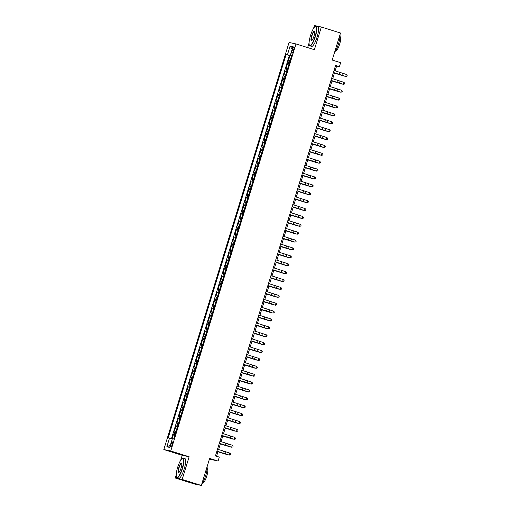 <?xml version="1.0" encoding="UTF-8"?>
<svg xmlns="http://www.w3.org/2000/svg" width="511" height="511" viewBox="0 0 511 511"><rect width="100%" height="100%" fill="white"/><g stroke="black" fill="none" stroke-linecap="round" stroke-linejoin="round"><path stroke-width="0.77" d="M172.22 444.596A2.644 0.607 -72.6 0 0 172.405 441.945A2.644 0.607 -72.6 0 0 171.019 444.34A2.644 0.607 -72.6 0 0 170.827 446.991A2.644 0.607 -72.6 0 0 172.22 444.596M209.44 459.07L218.076 461.069L219.283 457.128L215.45 455.927L335.586 65.421L339.419 66.622L340.633 62.681L332.201 60.036L340.511 33.017L321.349 27.013L314.425 25.55L313.569 28.329M176.206 474.834L175.235 477.983L194.404 483.987L201.328 485.45L182.165 479.446L189.14 456.764L170.744 451.002L163.82 449.539L182.216 455.301L180.69 460.251M170.744 451.002L295.978 43.933L289.047 42.47L163.82 449.539M309.085 42.918L307.641 47.587M175.235 477.983L182.165 479.446M290.044 60.694L288.53 60.33L289.986 55.597L291.468 56.063M289.073 63.849L287.559 63.485L289.041 63.952M287.559 63.485L286.103 68.219L287.616 68.583M285.189 76.471L283.675 76.107L285.132 71.374L286.614 71.84M282.762 84.36L281.248 83.996L282.704 79.262L284.186 79.729M280.335 92.248L278.821 91.884L280.277 87.151L281.759 87.617M277.907 100.143L276.394 99.773L277.85 95.04L279.332 95.506M275.48 108.032L273.966 107.668L275.423 102.928L276.905 103.394M273.053 115.92L271.539 115.556L272.995 110.823L274.477 111.283M270.626 123.809L269.112 123.445L270.568 118.712L272.05 119.172M268.198 131.697L266.685 131.333L268.141 126.6L269.623 127.06M265.771 139.586L264.257 139.222L265.714 134.489L267.196 134.949M263.344 147.475L261.83 147.111L263.286 142.377L264.768 142.837M260.917 155.363L259.403 154.999L260.859 150.266L262.341 150.726M258.489 163.252L256.976 162.888L258.432 158.155L259.914 158.621M256.062 171.14L254.555 170.776L256.005 166.043L257.487 166.509M253.635 179.029L252.127 178.665L253.584 173.932L255.059 174.398M251.208 186.917L249.7 186.553L251.157 181.82L252.632 182.286M248.78 194.806L247.273 194.442L248.729 189.709L250.205 190.175M246.353 202.695L244.846 202.33L246.302 197.597L247.784 198.064M243.926 210.583L242.418 210.219L243.875 205.486L245.357 205.952M241.499 218.478L239.991 218.108L241.448 213.374L242.929 213.841M239.071 226.367L237.564 225.996L239.02 221.263L240.502 221.729M236.65 234.255L235.137 233.891L236.593 229.158L238.075 229.618M234.223 242.144L232.709 241.78L234.166 237.047L235.648 237.506M231.796 250.032L230.282 249.668L231.739 244.935L233.22 245.395M229.369 257.921L227.855 257.557L229.311 252.824L230.793 253.284M226.941 265.809L225.428 265.445L226.884 260.712L228.366 261.172M224.514 273.698L223 273.334L224.457 268.601L225.939 269.061M222.087 281.587L220.573 281.222L222.03 276.489L223.511 276.956M219.66 289.475L218.146 289.111L219.602 284.378L221.084 284.844M217.232 297.364L215.719 297L217.175 292.266L218.657 292.733M214.805 305.252L213.291 304.888L214.748 300.155L216.23 300.621M212.378 313.141L210.864 312.777L212.321 308.044L213.802 308.51M209.951 321.029L208.437 320.665L209.893 315.932L211.375 316.398M207.523 328.918L206.01 328.554L207.466 323.821L208.948 324.287M205.096 336.806L203.582 336.442L205.039 331.709L206.521 332.176M202.669 344.701L201.155 344.331L202.612 339.598L204.093 340.064M200.242 352.59L198.734 352.226L200.191 347.486L201.666 347.953M197.814 360.479L196.307 360.114L197.763 355.381L199.239 355.841M195.387 368.367L193.88 368.003L195.336 363.27L196.812 363.73M192.96 376.256L191.453 375.892L192.909 371.158L194.391 371.618M190.533 384.144L189.025 383.78L190.482 379.047L191.964 379.507M188.105 392.033L186.598 391.669L188.054 386.936L189.536 387.395M185.678 399.921L184.171 399.557L185.627 394.824L187.109 395.284M183.251 407.81L181.744 407.446L183.2 402.713L184.682 403.179M180.83 415.699L179.316 415.334L180.773 410.601L182.255 411.068M178.403 423.587L176.889 423.223L178.345 418.49L179.827 418.956M175.976 431.476L174.462 431.112L175.918 426.378L177.4 426.845M292.656 49.03L292.12 50.761A2.561 0.588 -72.6 0 0 291.934 53.329A2.561 0.588 -72.6 0 0 293.282 51.011L293.812 49.273A2.561 0.588 -72.6 0 0 293.997 46.712A2.561 0.588 -72.6 0 0 292.656 49.03L293.78 49.382M291.315 55.686L286.141 54.453L168.189 437.863L169.499 438.138L166.829 446.818L169.671 447.419L172.341 438.738L173.651 439.019L291.602 55.61L290.293 55.335L291.557 55.769M287.45 54.734L290.12 46.054L292.963 46.654L290.293 55.335M289.986 55.597L289.36 55.463L171.453 438.713M175.005 434.631L173.491 434.267L172.066 438.892M175.918 426.378L177.432 426.742M178.345 418.49L179.859 418.854M180.773 410.601L182.286 410.965M183.2 402.713L184.707 403.077M185.627 394.824L187.135 395.188M188.054 386.936L189.562 387.3M190.482 379.047L191.989 379.411M192.909 371.158L194.416 371.523M195.336 363.27L196.844 363.634M197.763 355.381L199.271 355.745M200.191 347.486L201.698 347.857M202.612 339.598L204.125 339.962M205.039 331.709L206.553 332.073M207.466 323.821L208.98 324.185M209.893 315.932L211.407 316.296M212.321 308.044L213.834 308.408M214.748 300.155L216.262 300.519M217.175 292.266L218.689 292.631M219.602 284.378L221.116 284.742M222.03 276.489L223.543 276.853M224.457 268.601L225.971 268.965M226.884 260.712L228.398 261.076M229.311 252.824L230.825 253.188M231.739 244.935L233.252 245.299M234.166 237.047L235.68 237.411M236.593 229.158L238.1 229.522M239.02 221.263L240.528 221.633M241.448 213.374L242.955 213.739M243.875 205.486L245.382 205.85M246.302 197.597L247.809 197.961M248.729 189.709L250.237 190.073M251.157 181.82L252.664 182.184M253.584 173.932L255.091 174.296M256.005 166.043L257.518 166.407M258.432 158.155L259.946 158.519M260.859 150.266L262.373 150.63M263.286 142.377L264.8 142.741M265.714 134.489L267.227 134.853M268.141 126.6L269.655 126.964M270.568 118.712L272.082 119.076M272.995 110.823L274.509 111.187M275.423 102.928L276.936 103.299M277.85 95.04L279.364 95.404M280.277 87.151L281.791 87.515M282.704 79.262L284.218 79.627M285.132 71.374L286.645 71.738M218.076 461.069L209.638 458.431L201.328 485.45M295.978 43.933L314.374 49.695L321.349 27.013M335.127 70.863L336.615 66.028L339.419 66.622M216.555 456.272L218.005 451.558M218.631 449.533L220.433 443.669M221.059 441.645L222.86 435.781M223.486 433.756L225.287 427.892M225.913 425.867L227.714 420.004M228.34 417.979L230.142 412.115M230.768 410.09L232.569 404.227M233.195 402.202L234.996 396.338M235.622 394.313L237.423 388.449M238.049 386.418L239.851 380.561M240.477 378.53L242.278 372.672M242.904 370.641L244.705 364.784M245.331 362.753L247.132 356.895M247.758 354.864L249.56 349.007M250.179 346.975L251.987 341.118M252.606 339.087L254.414 333.229M255.034 331.198L256.841 325.335M257.461 323.31L259.269 317.446M259.888 315.421L261.696 309.557M262.315 307.533L264.123 301.669M264.743 299.644L266.544 293.78M267.17 291.755L268.971 285.892M269.597 283.867L271.398 278.003M272.024 275.978L273.826 270.115M274.452 268.083L276.253 262.226M276.879 260.195L278.68 254.337M279.306 252.306L281.107 246.449M281.733 244.418L283.535 238.56M284.161 236.529L285.962 230.672M286.588 228.641L288.389 222.783M289.015 220.752L290.816 214.895M291.442 212.863L293.244 207.006M293.87 204.975L295.671 199.111M296.297 197.086L298.098 191.223M298.724 189.198L300.525 183.334M301.151 181.309L302.953 175.445M303.572 173.421L305.38 167.557M306 165.532L307.807 159.668M308.427 157.644L310.234 151.78M310.854 149.755L312.662 143.891M313.281 141.86L315.089 136.003M315.709 133.971L317.516 128.114M318.136 126.083L319.943 120.226M320.563 118.194L322.364 112.337M322.99 110.306L324.792 104.448M325.418 102.417L327.219 96.56M327.845 94.529L329.646 88.671M330.272 86.64L332.073 80.776M332.699 78.751L334.501 72.888M335.51 65.683L336.615 66.028M289.36 55.463L286.141 54.453M173.491 434.267L174.973 434.733M169.499 438.138L172.277 438.955M292.19 49.171L290.12 46.054M166.829 446.818L170.316 445.33M189.14 456.764L182.216 455.301M334.028 70.499L346.349 74.434L345.743 76.407L346.937 76.145L345.711 76.446L333.402 72.53M333.421 72.473L345.711 76.446M346.349 74.434L347.18 75.353L346.937 76.145M334.43 73.118L344.388 76.165L334.443 73.073M315.102 36.422A10.073 2.325 -72.6 0 0 315.217 26.438A10.073 2.325 -72.6 0 0 310.535 35.457A10.073 2.325 -72.6 0 0 309.366 45.109A10.073 2.325 -72.6 0 0 315.102 36.422M315.217 26.438L315.504 26.272A10.322 2.383 107.4 0 1 316.13 26.163A10.322 2.383 107.4 0 1 315.383 36.505A10.322 2.383 107.4 0 1 309.96 45.856A10.322 2.383 107.4 0 1 309.513 45.409L309.366 45.109M313.958 36.179A5.033 1.163 107.4 0 1 311.614 40.688A5.033 1.163 107.4 0 1 311.672 35.693A5.033 1.163 107.4 0 1 314.54 31.35A5.033 1.163 107.4 0 1 313.958 36.179M314.604 31.529A4.791 1.105 -72.6 0 0 314.476 31.439A4.791 1.105 -72.6 0 0 311.959 35.783A4.791 1.105 -72.6 0 0 311.614 40.58A4.791 1.105 -72.6 0 0 311.767 40.58M339.975 34.78A10.322 2.383 107.4 0 1 338.538 43.754A10.322 2.383 107.4 0 1 334.609 52.205M339.994 36.664L340.179 36.722A7.429 1.712 107.4 0 1 339.643 44.17A7.429 1.712 107.4 0 1 335.74 50.902L335.555 50.844M316.13 26.163L317.816 26.693A10.322 2.383 107.4 0 1 317.069 37.035A10.322 2.383 107.4 0 1 311.646 46.386L309.96 45.856M182.223 468.344A10.073 2.325 -72.6 0 0 182.338 458.354A10.073 2.325 -72.6 0 0 177.656 467.373A10.073 2.325 -72.6 0 0 176.487 477.031A10.073 2.325 -72.6 0 0 182.223 468.344M182.338 458.354L182.625 458.195A10.322 2.383 107.4 0 1 183.251 458.086A10.322 2.383 107.4 0 1 182.51 468.427A10.322 2.383 107.4 0 1 177.087 477.779A10.322 2.383 107.4 0 1 176.634 477.331L176.487 477.031M181.079 468.102A5.033 1.163 107.4 0 1 178.741 472.611A5.033 1.163 107.4 0 1 178.799 467.616A5.033 1.163 107.4 0 1 181.667 463.273A5.033 1.163 107.4 0 1 181.079 468.102M181.731 463.445A4.791 1.105 -72.6 0 0 181.603 463.362A4.791 1.105 -72.6 0 0 179.086 467.699A4.791 1.105 -72.6 0 0 178.735 472.503A4.791 1.105 -72.6 0 0 178.895 472.503M207.096 466.703A10.322 2.383 107.4 0 1 205.658 475.677A10.322 2.383 107.4 0 1 201.736 484.128M207.115 468.587L207.306 468.644A7.429 1.712 107.4 0 1 206.77 476.092A7.429 1.712 107.4 0 1 202.861 482.825L202.675 482.767M183.251 458.086L184.937 458.61A10.322 2.383 107.4 0 1 184.196 468.957A10.322 2.383 107.4 0 1 178.773 478.309L177.087 477.779M331.601 78.387L343.922 82.328L343.315 84.296L344.51 84.034L343.283 84.334L330.975 80.419M330.994 80.361L343.283 84.334M343.922 82.328L344.753 83.242L344.51 84.034M329.173 86.276L341.495 90.217L340.888 92.184L342.089 91.923L340.856 92.223L328.547 88.307M328.567 88.25L340.856 92.223M341.495 90.217L342.332 91.13L342.089 91.923M326.746 94.171L339.068 98.106L338.461 100.073L339.662 99.811L338.429 100.111L326.12 96.196M326.139 96.138L338.429 100.111M339.068 98.106L339.904 99.019L339.662 99.811M324.319 102.059L336.64 105.994L336.034 107.968L337.234 107.7L336.002 108L323.693 104.084M323.712 104.027L336.002 108M336.64 105.994L337.477 106.914L337.234 107.7M332.003 81.006L341.968 84.053L332.022 80.962M329.576 88.895L339.54 91.942L329.595 88.85M327.155 96.783L337.113 99.837L327.168 96.739M324.728 104.672L334.686 107.725L324.74 104.627M321.892 109.948L334.213 113.883L333.606 115.856L334.807 115.588L333.574 115.888L321.266 111.973M321.285 111.915L333.574 115.888M334.213 113.883L335.05 114.803L334.807 115.588M322.3 112.561L332.259 115.614L322.313 112.516M319.464 117.837L331.786 121.771L331.179 123.745L332.38 123.477L331.147 123.777L318.838 119.861M318.858 119.81L331.147 123.777M331.786 121.771L332.623 122.691L332.38 123.477M319.873 120.449L329.831 123.502L319.886 120.404M317.037 125.725L329.359 129.66L328.752 131.634L329.953 131.365L328.72 131.666L316.411 127.75M316.43 127.699L328.72 131.666M329.359 129.66L330.195 130.58L329.953 131.365M317.446 128.338L327.404 131.391L317.459 128.293M314.61 133.614L326.931 137.548L326.325 139.522L327.525 139.254L326.293 139.56L313.984 135.639M314.003 135.587L326.293 139.56M326.931 137.548L327.768 138.468L327.525 139.254M315.019 136.226L324.977 139.279L315.031 136.181M312.183 141.502L324.504 145.437L323.897 147.411L325.098 147.142L323.865 147.449L311.557 143.527M311.576 143.476L323.865 147.449M324.504 145.437L325.341 146.357L325.098 147.142M309.755 149.391L322.077 153.326L321.47 155.299L322.671 155.031L321.438 155.338L309.129 151.422M309.149 151.365L321.438 155.338M322.077 153.326L322.914 154.245L322.671 155.031M307.328 157.279L319.65 161.214L319.043 163.188L320.244 162.92L319.017 163.226L306.702 159.311M306.721 159.253L319.017 163.226M319.65 161.214L320.486 162.134L320.244 162.92M304.901 165.168L317.222 169.103L316.616 171.076L317.816 170.815L316.59 171.115L304.275 167.199M304.294 167.142L316.59 171.115M317.222 169.103L318.059 170.022L317.816 170.815M302.474 173.057L314.795 176.991L314.188 178.965L315.389 178.703L314.163 179.003L301.854 175.088M301.867 175.03L314.163 179.003M314.795 176.991L315.632 177.911L315.389 178.703M300.046 180.945L312.368 184.88L311.761 186.854L312.962 186.592L311.736 186.892L299.427 182.976M299.44 182.919L311.736 186.892M312.368 184.88L313.205 185.8L312.962 186.592M297.619 188.834L309.941 192.768L309.334 194.742L310.535 194.48L309.308 194.78L297 190.865M297.012 190.807L309.308 194.78M309.941 192.768L310.777 193.688L310.535 194.48M295.192 196.722L307.513 200.663L306.907 202.631L308.107 202.369L306.881 202.669L294.572 198.753M294.585 198.696L306.881 202.669M307.513 200.663L308.35 201.577L308.107 202.369M292.765 204.611L305.093 208.552L304.486 210.519L305.68 210.257L304.454 210.558L292.145 206.642M292.158 206.585L304.454 210.558M305.093 208.552L305.923 209.465L305.68 210.257M290.337 212.506L302.665 216.44L302.058 218.408L303.253 218.146L302.027 218.446L289.718 214.531M289.731 214.473L302.027 218.446M302.665 216.44L303.496 217.354L303.253 218.146M287.91 220.394L300.238 224.329L299.631 226.296L300.826 226.034L299.599 226.335L287.291 222.419M287.303 222.362L299.599 226.335M300.238 224.329L301.068 225.249L300.826 226.034M285.489 228.283L297.811 232.218L297.204 234.191L298.398 233.923L297.172 234.223L284.863 230.308M284.882 230.25L297.172 234.223M297.811 232.218L298.641 233.137L298.398 233.923M312.591 144.115L322.55 147.168L312.604 144.07M310.164 152.003L320.122 155.057L310.177 151.959M307.737 159.892L317.695 162.945L307.75 159.854M305.31 167.78L315.268 170.834L305.322 167.742M302.882 175.669L312.841 178.722L302.895 175.631M300.455 183.564L310.413 186.611L300.468 183.519M298.028 191.453L307.986 194.499L298.041 191.408M295.601 199.341L305.559 202.388L295.614 199.296M293.173 207.23L303.132 210.276L293.186 207.185M290.746 215.118L300.704 218.165L290.759 215.074M288.319 223.007L298.277 226.06L288.332 222.962M285.892 230.895L295.85 233.949L285.905 230.851M283.062 236.171L295.384 240.106L294.777 242.08L295.971 241.812L294.745 242.112L282.436 238.196M282.455 238.139L294.745 242.112M295.384 240.106L296.214 241.026L295.971 241.812M280.635 244.06L292.956 247.995L292.349 249.968L293.544 249.7L292.318 250L280.009 246.085M280.028 246.034L292.318 250M292.956 247.995L293.787 248.914L293.544 249.7M278.208 251.949L290.529 255.883L289.922 257.857L291.117 257.589L289.89 257.895L277.582 253.973M277.601 253.922L289.89 257.895M290.529 255.883L291.359 256.803L291.117 257.589M275.78 259.837L288.102 263.772L287.495 265.746L288.689 265.477L287.463 265.784L275.154 261.862M275.174 261.811L287.463 265.784M288.102 263.772L288.932 264.692L288.689 265.477M283.464 238.784L293.423 241.837L283.477 238.739M281.037 246.672L290.995 249.726L281.05 246.628M278.61 254.561L288.574 257.614L278.629 254.516M276.183 262.45L286.147 265.503L276.202 262.405M273.353 267.726L285.675 271.66L285.068 273.634L286.269 273.366L285.036 273.672L272.727 269.751M272.746 269.699L285.036 273.672M285.675 271.66L286.511 272.58L286.269 273.366M273.762 270.338L283.72 273.391L273.775 270.293M270.926 275.614L283.247 279.549L282.64 281.523L283.841 281.254L282.609 281.561L270.3 277.645M270.319 277.588L282.609 281.561M283.247 279.549L284.084 280.469L283.841 281.254M271.335 278.227L281.293 281.28L271.347 278.182M268.499 283.503L280.82 287.438L280.213 289.411L281.414 289.149L281.657 288.357L280.82 287.438M267.892 285.477L280.213 289.411L267.873 285.534M280.181 289.45L281.401 289.162M268.907 286.115L278.865 289.169L268.92 286.077M266.071 291.391L278.393 295.326L277.786 297.3L278.987 297.038L279.23 296.246L278.393 295.326M265.465 293.365L277.786 297.3L265.445 293.423M277.754 297.338L278.974 297.051M266.48 294.004L276.438 297.057L266.493 293.966M263.644 299.28L275.966 303.215L275.359 305.188L276.56 304.926L276.802 304.134L275.966 303.215M263.037 301.254L275.359 305.188L263.018 301.311M275.327 305.227L276.547 304.939M264.053 301.892L274.011 304.946L264.066 301.854M261.217 307.168L273.538 311.103L272.931 313.077L274.132 312.815L274.375 312.023L273.538 311.103M260.61 309.142L272.931 313.077L260.591 309.2M272.9 313.115L274.12 312.828M261.626 309.787L271.584 312.834L261.638 309.743M258.79 315.057L271.111 318.992L270.504 320.965L271.705 320.704L271.948 319.912L271.111 318.992M258.183 317.031L270.504 320.965L258.164 317.088M270.472 321.004L271.692 320.716M259.198 317.676L269.156 320.723L259.211 317.631M256.362 322.946L268.684 326.887L268.077 328.854L269.278 328.592L269.521 327.8L268.684 326.887M255.756 324.919L268.077 328.854L255.736 324.977M268.045 328.892L269.265 328.605M256.771 325.564L266.729 328.611L256.784 325.52M253.935 330.834L266.257 334.775L265.65 336.743L266.851 336.481L267.093 335.689L266.257 334.775M253.328 332.808L265.65 336.743L253.309 332.865M265.618 336.781L266.838 336.493M254.344 333.453L264.302 336.5L254.357 333.408M251.508 338.729L263.829 342.664L263.222 344.631L264.423 344.369L264.666 343.577L263.829 342.664M250.901 340.696L263.222 344.631L250.882 340.754M263.197 344.67L264.411 344.382M251.917 341.342L261.875 344.395L251.929 341.297M249.081 346.618L261.402 350.552L260.795 352.526L261.983 352.271L262.239 351.472L261.402 350.552M248.474 348.585L260.795 352.526L248.455 348.643M260.77 352.558L261.983 352.271M249.489 349.23L259.447 352.283L249.502 349.185M246.653 354.506L258.975 358.441L258.368 360.415L259.556 360.159L259.812 359.361L258.975 358.441M246.047 356.474L258.368 360.415L246.034 356.531M258.342 360.447L259.556 360.159M247.062 357.119L257.02 360.172L247.075 357.074M244.226 362.395L256.548 366.33L255.941 368.303L257.129 368.048L257.384 367.249L256.548 366.33M243.619 364.362L255.941 368.303L243.606 364.42M255.915 368.335L257.129 368.048M244.635 365.007L254.593 368.061L244.648 364.963M241.799 370.283L254.12 374.218L253.513 376.192L254.702 375.943L254.957 375.138L254.12 374.218M241.192 372.257L253.513 376.192L241.179 372.308M253.488 376.224L254.702 375.943M242.208 372.896L252.166 375.949L242.22 372.851M239.372 378.172L251.699 382.107L251.093 384.08L252.274 383.831L252.53 383.026L251.699 382.107M238.765 380.146L251.093 384.08L238.752 380.197M251.061 384.119L252.274 383.831M239.78 380.784L249.738 383.838L239.793 380.74M236.944 386.06L249.272 389.995L248.665 391.969L249.847 391.72L250.103 390.915L249.272 389.995M236.338 388.034L248.665 391.969L236.325 388.085M248.633 392.007L249.847 391.72M237.353 388.673L247.311 391.726L237.366 388.628M234.517 393.949L246.845 397.884L246.238 399.858L247.42 399.608L247.675 398.804L246.845 397.884M233.91 395.923L246.238 399.858L233.897 395.98M246.206 399.896L247.42 399.608M234.926 396.562L244.884 399.615L234.939 396.517M232.09 401.838L244.418 405.772L243.811 407.746L244.993 407.497L245.248 406.692L244.418 405.772M231.483 403.811L243.811 407.746L231.47 403.869M243.779 407.784L244.993 407.497M232.499 404.45L242.457 407.503L232.511 404.412M229.669 409.726L241.99 413.661L241.384 415.635L242.578 415.373L242.821 414.581L241.99 413.661M229.062 411.7L241.384 415.635L229.043 411.757M241.352 415.673L242.565 415.386M230.071 412.339L240.029 415.392L230.084 412.3M227.242 417.615L239.563 421.549L238.956 423.523L240.151 423.261L240.394 422.469L239.563 421.549M226.635 419.588L238.956 423.523L226.616 419.646M238.924 423.562L240.138 423.274M227.644 420.227L237.602 423.28L227.657 420.189M224.814 425.503L237.136 429.438L236.529 431.412L237.724 431.15L237.966 430.358L237.136 429.438M224.208 427.477L236.529 431.412L224.188 427.535M236.497 431.45L237.717 431.163M225.217 428.122L235.181 431.169L225.236 428.077M222.387 433.392L234.709 437.327L234.102 439.3L235.296 439.038L235.539 438.246L234.709 437.327M221.78 435.366L234.102 439.3L221.761 435.423M234.07 439.339L235.29 439.051M222.79 436.011L232.754 439.058L222.809 435.966M219.96 441.28L232.281 445.222L231.675 447.189L232.875 446.927L231.643 447.227L219.334 443.312M219.353 443.254L231.643 447.227M232.281 445.222L233.118 446.135L232.875 446.927M220.362 443.899L230.327 446.946L220.382 443.855M217.533 449.169L229.854 453.11L229.247 455.077L230.448 454.816L229.215 455.116L216.907 451.2M216.926 451.143L229.215 455.116M229.854 453.11L230.691 454.024L230.448 454.816M217.942 451.788L227.9 454.835L217.954 451.743M288.242 63.632L289.213 60.477M174.174 434.414L175.145 431.258M176.602 426.525L177.573 423.37M179.029 418.637L180 415.481M181.456 410.748L182.427 407.593M183.883 402.86L184.854 399.704M186.311 394.965L187.281 391.809M188.738 387.076L189.709 383.921M191.165 379.188L192.136 376.032M193.592 371.299L194.563 368.144M196.02 363.41L196.99 360.255M198.447 355.522L199.411 352.366M200.868 347.633L201.839 344.478M203.295 339.745L204.266 336.589M205.722 331.856L206.693 328.701M208.149 323.968L209.12 320.812M210.577 316.079L211.548 312.924M213.004 308.19L213.975 305.035M215.431 300.302L216.402 297.147M217.858 292.413L218.829 289.258M220.286 284.525L221.257 281.369M222.713 276.636L223.684 273.474M225.14 268.741L226.111 265.586M227.567 260.853L228.538 257.697M229.995 252.964L230.966 249.809M232.422 245.076L233.393 241.92M234.849 237.187L235.82 234.032M237.276 229.298L238.247 226.143M239.704 221.41L240.675 218.254M242.131 213.521L243.102 210.366M244.558 205.633L245.529 202.477M246.985 197.744L247.956 194.589M249.413 189.856L250.384 186.7M251.84 181.967L252.811 178.812M254.261 174.079L255.232 170.923M256.688 166.19L257.659 163.035M259.115 158.301L260.086 155.146M261.543 150.406L262.513 147.251M263.97 142.518L264.941 139.362M266.397 134.629L267.368 131.474M268.824 126.741L269.795 123.585M271.252 118.852L272.222 115.697M273.679 110.964L274.65 107.808M276.106 103.075L277.077 99.92M278.533 95.187L279.504 92.031M280.961 87.298L281.931 84.143M283.388 79.409L284.359 76.254M285.815 71.521L286.786 68.365M293.244 51.119L292.12 50.761M339.943 72.441L339.336 74.414M342.491 73.252L341.885 75.219M337.516 80.329L336.909 82.303M340.064 81.14L339.457 83.108M335.088 88.224L334.481 90.192M337.637 89.029L337.03 91.003M332.661 96.113L332.054 98.08M335.21 96.918L334.603 98.891M330.234 104.001L329.627 105.969M332.782 104.806L332.176 106.78M327.807 111.89L327.2 113.857M330.355 112.695L329.748 114.668M325.386 119.778L324.779 121.752M327.928 120.583L327.321 122.557M322.958 127.667L322.352 129.641M325.501 128.472L324.894 130.446M320.531 135.556L319.924 137.529M323.073 136.36L322.467 138.334M318.104 143.444L317.497 145.418M320.646 144.249L320.039 146.223M315.677 151.333L315.07 153.306M318.219 152.137L317.612 154.111M313.249 159.221L312.643 161.195M315.792 160.026L315.185 162M310.822 167.11L310.215 169.084M313.364 167.915L312.764 169.888M308.395 174.998L307.788 176.972M310.944 175.803L310.337 177.777M305.968 182.887L305.361 184.861M308.516 183.698L307.909 185.665M303.54 190.775L302.934 192.749M306.089 191.587L305.482 193.554M301.113 198.664L300.506 200.638M303.662 199.475L303.055 201.443M298.686 206.553L298.079 208.526M301.235 207.364L300.628 209.331M296.259 214.448L295.652 216.415M298.807 215.252L298.2 217.226M293.831 222.336L293.225 224.303M296.38 223.141L295.773 225.115M291.404 230.225L290.797 232.192M293.953 231.029L293.346 233.003M288.977 238.113L288.37 240.087M291.526 238.918L290.919 240.892M286.55 246.002L285.943 247.976M289.098 246.807L288.491 248.78M284.122 253.89L283.516 255.864M286.671 254.695L286.064 256.669M281.695 261.779L281.088 263.753M284.244 262.584L283.637 264.557M279.268 269.667L278.661 271.641M281.817 270.472L281.21 272.446M276.841 277.556L276.234 279.53M279.389 278.361L278.782 280.335M274.413 285.445L273.807 287.418M276.962 286.249L276.355 288.223M271.993 293.333L271.386 295.307M274.535 294.138L273.928 296.112M269.565 301.222L268.958 303.195M272.108 302.027L271.501 304M267.138 309.11L266.531 311.084M269.68 309.922L269.073 311.889M264.711 316.999L264.104 318.973M267.253 317.81L266.646 319.777M262.284 324.887L261.677 326.861M264.826 325.699L264.219 327.666M259.856 332.782L259.249 334.75M262.399 333.587L261.792 335.555M257.429 340.671L256.822 342.638M259.971 341.476L259.364 343.449M255.002 348.559L254.395 350.527M257.55 349.364L256.944 351.338M252.575 356.448L251.968 358.415M255.123 357.253L254.516 359.227M250.147 364.337L249.54 366.31M252.696 365.141L252.089 367.115M247.72 372.225L247.113 374.199M250.269 373.03L249.662 375.004M245.293 380.114L244.686 382.087M247.841 380.919L247.235 382.892M242.866 388.002L242.259 389.976M245.414 388.807L244.807 390.781M240.438 395.891L239.831 397.865M242.987 396.696L242.38 398.669M238.011 403.779L237.404 405.753M240.56 404.584L239.953 406.558M235.584 411.668L234.977 413.642M238.132 412.473L237.526 414.447M233.157 419.557L232.55 421.53M235.705 420.361L235.098 422.335M230.729 427.445L230.122 429.419M233.278 428.256L232.671 430.224M228.302 435.334L227.695 437.307M230.851 436.145L230.244 438.112M225.875 443.222L225.268 445.196M228.423 444.033L227.817 446.001M223.448 451.111L222.841 453.085M225.996 451.922L225.389 453.889"/></g></svg>
